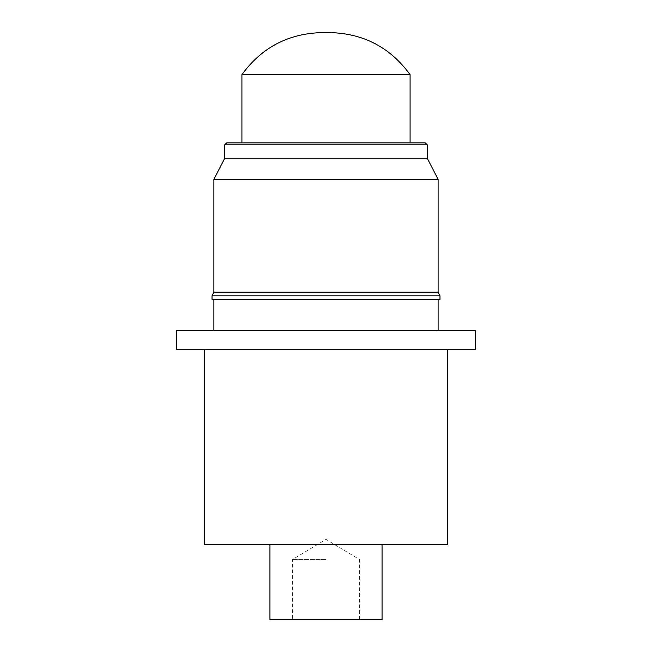 <?xml version="1.0" encoding="UTF-8"?>
<svg xmlns="http://www.w3.org/2000/svg" width="652" height="652" viewBox="0 0 652 652"><rect width="100%" height="100%" fill="white"/><g stroke="black" fill="none" stroke-linecap="round" stroke-linejoin="round"><path stroke-width="0.49" stroke-dasharray="3.26 2.44" d="M425.365 142.927L410.084 142.927M269.944 619.4L382.056 619.4M326 559.603L292.365 559.603L326 559.603M204.549 544.656L447.451 544.656M176.521 349.211L475.479 349.211M176.521 330.523L475.479 330.523M212.022 299.447L439.978 299.447M212.022 295.821L439.978 295.821M213.889 292.194L438.111 292.194M213.889 179.365L438.111 179.365M224.761 158.232L427.239 158.232M241.916 74.63L410.084 74.63M241.916 142.927L226.635 142.927M326 299.447L213.889 299.447L326 299.447M326 349.211L204.549 349.211L326 349.211M326 544.656L269.944 544.656L326 544.656M326 619.4L359.635 619.4L326 619.4M224.761 144.793L427.239 144.793M359.635 619.4L359.635 559.603L326 539.4L292.365 559.603L292.365 619.4"/><path stroke-width="0.98" d="M321.917 32.6L330.083 32.6L321.917 32.6C288.363 33.488 261.697 47.498 241.916 74.63L410.084 74.63L410.084 142.927L326 142.927L425.365 142.927L427.239 144.793L224.761 144.793L224.761 158.232L213.889 179.365L213.889 292.194L212.022 295.821L212.022 299.447L439.978 299.447L439.978 295.821L212.022 295.821M382.056 544.656L382.056 619.4L269.944 619.4L269.944 544.656M447.451 349.211L447.451 544.656L204.549 544.656L204.549 349.211M475.479 330.523L176.521 330.523L176.521 349.211L475.479 349.211L475.479 330.523M427.239 144.793L427.239 158.232L438.111 179.365L438.111 292.194L213.889 292.194M438.111 179.365L213.889 179.365M427.239 158.232L224.761 158.232M224.761 144.793L226.635 142.927L326 142.927L241.916 142.927L241.916 74.63M438.111 299.447L438.111 330.523M438.111 292.194L439.978 295.821M410.084 74.63C390.303 47.498 363.637 33.488 330.083 32.6M213.889 299.447L213.889 330.523"/></g></svg>
